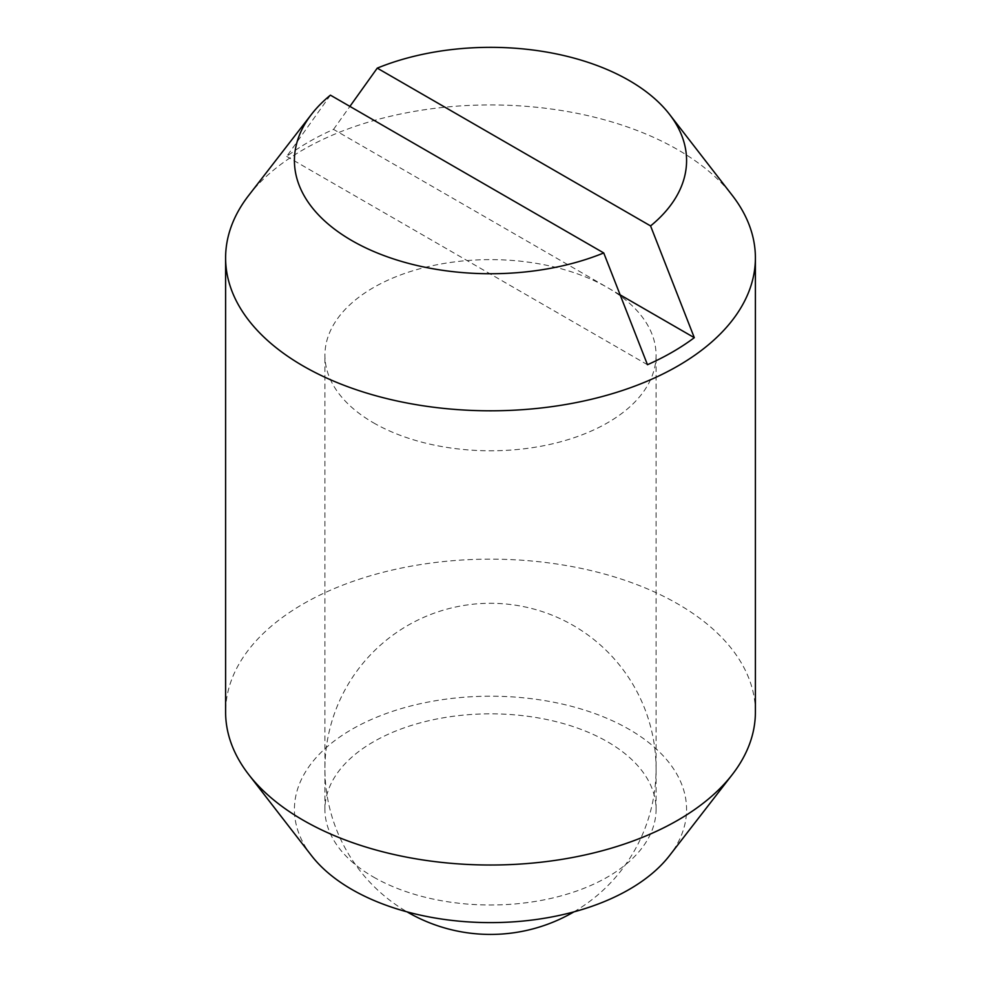 <?xml version="1.0" encoding="UTF-8"?>
<svg xmlns="http://www.w3.org/2000/svg" width="981" height="981" viewBox="0 0 981 981"><rect width="100%" height="100%" fill="white"/><g stroke="black" fill="none" stroke-linecap="round" stroke-linejoin="round"><path stroke-width="0.74" stroke-dasharray="4.91 3.68" d="M755.395 712.083A264.895 152.938 0 0 0 677.81 603.94A264.895 152.938 0 0 0 303.19 603.94A264.895 152.938 0 0 0 225.605 712.083M248.684 195.44A264.895 152.938 180 0 1 303.19 149.725A264.895 152.938 180 0 1 677.81 149.725A264.895 152.938 180 0 1 732.317 195.44M311.504 855.628A196.077 113.207 180 0 1 351.848 729.361A196.077 113.207 180 0 1 601.696 716.167A196.077 113.207 180 0 1 669.496 855.628M373.43 877.002A165.568 95.586 0 0 0 553.86 897.725A165.568 95.586 0 0 0 656.068 809.411A165.568 95.586 0 0 0 607.57 741.82A165.568 95.586 0 0 0 427.14 721.109A165.568 95.586 0 0 0 324.932 809.411A165.568 95.586 0 0 0 373.43 877.002M373.43 422.786A165.568 95.586 0 0 0 553.86 443.51A165.568 95.586 0 0 0 656.068 355.208A165.568 95.586 0 0 0 607.57 287.617A165.568 95.586 0 0 0 427.14 266.893A165.568 95.586 0 0 0 324.932 355.208A165.568 95.586 0 0 0 373.43 422.786M330.425 95.157L286.697 156.42A257.255 148.523 180 0 1 308.598 142.037A257.255 148.523 180 0 1 333.528 129.394L620.176 294.889M647.472 364.724L286.697 156.42M333.528 129.394L349.898 106.402M656.068 809.411L656.068 355.208M324.932 809.411L324.932 355.208M573.946 911.852A165.568 165.568 0 0 0 573.284 625.473A165.568 165.568 0 0 0 347.311 685.744A165.568 165.568 0 0 0 407.054 911.852"/><path stroke-width="1.47" d="M225.605 257.868L225.605 712.083A264.895 152.938 0 0 0 248.684 774.524A264.895 152.938 0 0 0 303.19 820.226A264.895 152.938 0 0 0 677.81 820.226A264.895 152.938 0 0 0 732.317 774.524A264.895 152.938 0 0 0 755.395 712.083L755.395 257.868A264.895 152.938 180 0 1 677.81 366.011A264.895 152.938 180 0 1 303.19 366.011A264.895 152.938 180 0 1 225.605 257.868A264.895 152.938 180 0 1 248.684 195.44L311.504 114.323A196.077 113.207 0 0 0 366.023 248.009A196.077 113.207 0 0 0 603.744 252.951L330.425 95.157A196.077 113.207 0 0 0 311.504 114.323M349.898 106.402L377.256 68.13L650.575 225.924A196.077 113.207 0 0 0 669.496 114.323L732.317 195.44A264.895 152.938 180 0 1 755.395 257.868M732.317 774.524L669.496 855.628A196.077 113.207 180 0 1 629.152 889.46A196.077 113.207 180 0 1 311.504 855.628L248.684 774.524M620.176 294.889L694.303 337.685A257.255 148.523 180 0 1 672.402 352.081A257.255 148.523 180 0 1 647.472 364.724L603.744 252.951M650.575 225.924L694.303 337.685M669.496 114.323A196.077 113.207 0 0 0 377.256 68.13M407.054 911.852A165.568 165.568 0 0 0 407.716 912.244A165.568 165.568 0 0 0 573.946 911.852"/></g></svg>
